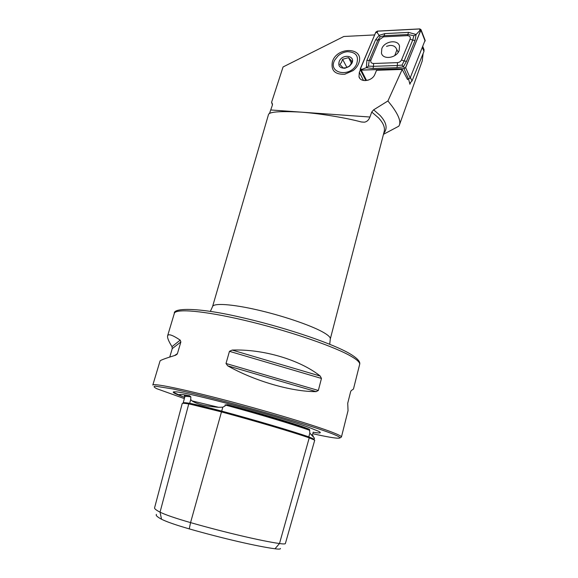 <?xml version="1.0" encoding="UTF-8"?>
<svg xmlns="http://www.w3.org/2000/svg" width="578" height="578" viewBox="0 0 578 578"><rect width="100%" height="100%" fill="white"/><g stroke="black" fill="none" stroke-linecap="round" stroke-linejoin="round"><path stroke-width="0.87" d="M188.876 403.957L189.692 403.35L190.711 399.499L191.975 400.894C197.098 404.188 205.999 406.327 218.665 407.309L222.797 407.187L225.131 405.937L225.044 404.947L227.537 404.723C256.206 412.15 289.441 421.962 303.97 427.221L309.461 429.302C292.721 423.399 260.179 413.595 227.537 404.723M190.711 399.499L190.863 396.84L189.57 395.742C184.772 395.15 183.233 395.439 184.946 396.624M280.446 548.5C280.619 549.187 278.798 549.281 274.991 548.775C257.795 546.513 222.819 538.479 189.266 528.892C175.763 524.983 166.515 521.768 161.537 519.239L160.048 512.166L188.746 403.935C184.447 403.22 182.272 403.09 182.214 403.545L154.593 507.787C154.29 508.669 156.111 510.128 160.048 512.166C165.503 514.839 175.669 518.322 190.559 522.613L222.797 407.187M274.991 548.775L279.492 543.537C283.278 544.079 285.243 544.071 285.387 543.53L314.728 440.183L309.237 437.835C292.396 432.033 256.538 421.398 221.381 411.883C205.761 407.671 194.88 405.026 188.746 403.935M309.172 437.813L314.186 439.201L314.475 438.167L309.851 433.132L309.461 429.302M358.88 62.785C357.854 65.791 355.896 68.406 353.021 70.624L344.828 74.23C334.9 74.663 330.761 70.48 332.408 61.68C336.923 46.24 364.559 47.1 358.88 62.785M313.175 432.257C320.183 433.421 322.018 433.117 318.702 431.34L309.967 427.807C280.735 416.875 185.473 391.516 175.242 391.826C171.117 391.66 173.328 393.156 181.868 396.335M383.467 134.327L398.777 126.206L399.326 125.216C400.988 121.416 398.495 114.986 391.848 105.933L387.925 100.962L373.655 109.827L371.741 112.038L369.942 117.023C368.771 120.094 366.878 121.814 364.256 122.189L361.228 121.944C347.855 118.338 322.856 113.772 301.131 112.139C279.506 110.976 268.604 111.857 268.423 114.784L212.56 306.6L210.349 311.39M269.456 113.628L272.346 105.247L272.476 104.235L271.573 102.335L283.068 66.954L343.838 36.486L374.616 34.926M169.744 357.06L172.258 348.606L171.998 346.656C168.653 341.316 167.194 337.704 167.606 335.818C168.379 333.585 172.576 335.023 180.192 340.124L180.878 341.959L177.424 353.613L175.726 355.174C165.619 358.281 160.395 360.21 160.055 360.961L152.816 385.056C152.975 383.062 180.56 388.553 221.844 399.282C263.048 409.983 309.338 423.775 329.084 431.08C337.538 434.215 341.649 436.188 341.432 437.004L348.035 410.669L347.732 403.227L350.6 391.812L351.149 390.641L353.461 389.059L359.639 364.451C360.188 362.319 356.467 359.111 348.476 354.827C329.807 344.842 284.838 329.763 244.162 320.241C203.42 310.668 175.401 308.428 174.332 313.406C173.053 308.016 196.737 307.164 238.635 316.802C280.005 325.978 328.225 341.808 348.014 352.674C359.769 359.249 360.267 362.789 359.639 364.451M316.18 391.638C291.666 391.768 254.515 381.054 227.689 365.816L226.005 363.49L229.459 351.33L232.146 350.073C263.489 348.931 300.033 359.884 320.226 376.054L321.455 378.438L318.341 390.461L316.18 391.638L227.689 365.816M272.44 104.842L271.573 102.335M387.925 100.962L402.201 69.432L376.567 70.278L374.869 74.331C372.369 81.158 360.542 82.914 359.003 76.751L359.328 72.301L360.376 69.837M402.201 69.432L407.548 79.583L407.765 79.063M408.567 79.034L409.896 84.258L410.467 82.835M423.118 53.544L422.243 60.921L399.557 124.588M365.441 79.8L365.079 80.645M161.537 519.239C157.165 516.891 155.475 515.273 156.457 514.384M184.635 397.491L179.628 395.092C178.429 394.03 181.745 394.247 189.57 395.742M309.237 437.835L279.492 543.537C261.791 541.03 225.463 532.562 190.559 522.613L189.266 528.892M394.76 55.596L396.783 50.192L396.537 49.036C395.41 46.457 393.185 45.265 389.847 45.452L386.501 46.341M381.834 48.595L381.451 53.147C382.939 60.069 396.407 58.183 399.138 50.582L399.543 46.197C398.105 39.131 384.587 41.031 381.834 48.595M397.447 62.626C399.362 62.438 400.72 61.535 401.529 59.91L410.113 39.08C410.669 36.941 409.759 35.8 407.367 35.648L383.59 36.826L379.616 39.492L370.939 60.004C370.346 62.142 371.213 63.305 373.554 63.501L397.447 62.626L397.382 65.495L402.057 65.104L404.109 61.015L401.529 59.91M403.993 68.703L405.64 67.612L421.001 29.63L419.816 28.9L377.362 31.125L375.779 32.187L360.188 69.468L361.272 70.126L403.993 68.703L408.523 79.042L410.142 77.965L425.112 40.243M360.318 69.728L365.325 79.569L366.401 80.226L368.128 80.176M407.353 79.07L408.523 79.042M405.568 67.604L420.863 30.258L419.801 28.965L377.347 31.19L375.845 32.195L360.311 68.731L361.286 70.068L404.008 68.645L405.568 67.604L404.008 68.645M406.507 61.304L404.109 61.015L412.678 40.171L413.855 35.757L408.14 34.521L384.406 35.706L380.18 36.819L377.86 40.099L369.197 60.56L368.424 66.109L366.358 67.705L366.9 60.278L375.563 39.846L379.052 35.403L384.883 33.596L408.588 32.39L416.102 34.478L415.069 40.431L406.507 61.304L403.357 66.824L396.913 67.691L373.005 68.5L366.358 67.705L361.799 69.36L360.311 68.731M380.18 36.819L377.311 32.823L375.845 32.195M402.057 65.104L404.477 67.929M413.855 35.757L416.102 34.478L419.758 30.634L420.863 30.258M368.424 66.109L373.496 66.326L373.554 63.501M409.708 83.261L411.977 81.028L423.956 51.464L423.891 49.332M334.806 59.975L338.079 55.849C340.854 53.436 343.975 52.042 347.443 51.68C356.236 52.092 359.234 56.369 356.445 64.505C349.849 78.138 327.184 73.117 334.806 59.975M339.886 64.396L343.151 67.958L345.666 67.814L349.213 66.297L350.759 64.274L351.85 61.196L348.548 57.663L342.581 59.267L341.497 62.33L339.886 64.396M351.756 63.529L349.452 66.268L344.972 68.24C339.611 68.218 337.747 65.784 339.394 60.936C343.065 53.284 356.026 55.914 351.756 63.529M348.592 66.716L346.554 67.612M351.308 63.002L348.548 57.663M346.771 67.2L342.581 59.267M218.665 407.309L191.975 400.894M183.356 403.278L183.183 402.967C183.248 402.505 185.415 402.62 189.7 403.328C195.732 404.39 206.397 406.977 221.706 411.103C256.553 420.531 292.085 431.08 308.796 436.867L309.851 433.132M183.183 402.967L189.143 403.921L221.41 411.876C256.488 421.362 292.302 431.997 309.013 437.719L308.796 436.867L314.186 439.201M312.908 436.39C313.717 436.289 313.37 435.87 311.867 435.126L311.275 434.851M312.792 433.717C340.074 439.858 349.726 440.06 327.726 432.055C302.402 422.67 231.489 402.418 188.883 392.527L173.075 389.008L155.258 386.147C153.336 386.35 153.835 387.195 156.754 388.691L184.346 398.596M329.727 344.271L330.284 339.026C330.695 337.357 328.073 334.958 322.416 331.837C309.924 324.966 281.84 315.472 256.639 309.75C231.395 304.006 213.434 302.951 212.56 306.6M330.284 339.026L384.168 131.611C385.194 127.565 383.315 122.977 378.525 117.869L371.741 112.038M383.713 133.374C387.809 128.583 386.61 122.608 380.114 115.463L373.655 109.827M272.057 103.014L272.484 104.466M270.844 109.979L369.942 117.023M309.808 430.335C293.133 424.404 258.922 414.115 225.044 404.947M190.863 396.84C186.911 396.284 184.895 396.27 184.823 396.797L183.197 402.938M313.081 439.244L313.579 439.287M173.602 391.855C173.552 392.383 175.539 393.445 179.563 395.034M232.146 350.073L320.226 376.054M229.459 351.33L321.455 378.438M226.005 363.49L318.341 390.461M174.57 355.528L177.424 353.613M172.258 348.606L180.878 341.959M171.998 346.656L180.192 340.124M363.526 80.494L359.328 72.301M410.142 77.965L405.64 67.612M366.401 80.226L361.272 70.126M425.133 41.096L420.936 30.266M361.799 69.36L361.286 70.068M419.758 30.634L419.801 28.965M377.311 32.823L377.347 31.19M373.005 68.5L373.496 66.326L397.382 65.495L396.913 67.691M366.9 60.278L369.197 60.56L370.939 60.004M375.563 39.846L377.86 40.099L379.616 39.492M384.883 33.596L383.59 36.826M408.588 32.39L407.367 35.648M415.069 40.431L412.678 40.171L410.113 39.08M410.387 77.373L411.977 81.028M423.956 51.464L422.46 47.671M312.199 435.718L311.867 435.126L312.662 434.251L313.211 432.142M352.638 70.639L353.021 70.624M345.492 73.782L344.828 74.23M174.332 313.406L167.606 335.818M339.907 437.987L341.432 437.004M175.517 355.232L177.186 354.126M361.337 121.972L364.256 122.189M359.791 78.276L359.003 76.751M396.537 49.036L398.249 52.237M425.191 40.46L421.001 29.63M424.108 49.881L422.85 46.702M345.666 67.814L344.972 68.24"/></g></svg>
